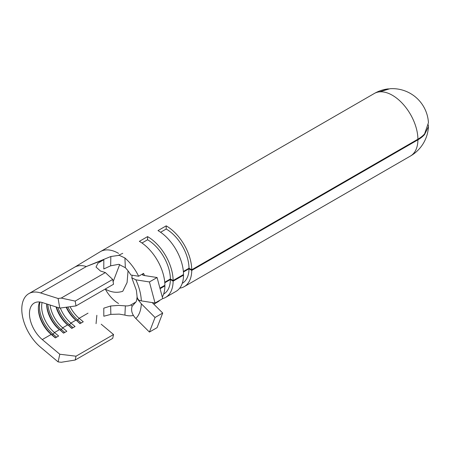 <?xml version="1.0" encoding="UTF-8"?>
<svg xmlns="http://www.w3.org/2000/svg" width="451" height="451" viewBox="0 0 451 451"><rect width="100%" height="100%" fill="white"/><g stroke="black" fill="none" stroke-linecap="round" stroke-linejoin="round"><path stroke-width="0.68" d="M118.545 303.495A25.273 14.59 60 0 1 105.303 289.068C111.132 292.395 116.944 293.139 122.751 291.301L127.081 282.54L128.05 270.871M122.751 253.344L118.607 255.255M118.545 253.366A36.119 20.853 -120 0 0 100.488 251.579L374.319 93.481A36.119 36.119 0 0 1 388.497 88.853L379.607 91.852L389.957 88.723A36.119 36.119 0 0 1 428.439 122.706L424.588 133.896A36.119 20.628 -0.5 0 1 417.919 139.196L191.743 269.771A36.119 20.853 -120 0 0 166.205 225.85L157.985 230.596A36.119 20.853 60 0 1 183.529 274.518L173.122 280.528A36.119 20.853 -120 0 0 147.578 236.606L139.365 241.347A36.119 20.853 60 0 1 164.903 285.269L159.925 288.144M100.488 251.579A36.119 20.853 -120 0 0 100.161 251.771L74.567 267.229A34.09 19.681 -120 0 1 74.59 267.217A34.09 19.681 -120 0 1 86.344 266.53L110.85 256.512L119.267 255.305L124.904 257.966L125.361 267.714L118.703 264.314L110.647 265.825L103.786 268.954L103.815 259.725L97.952 263.175L96.024 267.037L100.415 270.995L105.382 272.573L61.218 298.072L75.182 301.099L76.022 305.908L59.791 308.106L58.106 298.494L40.601 292.936A34.09 19.681 -120 0 0 28.853 293.624A34.09 19.681 -120 0 0 22.742 317.527A34.09 19.681 -120 0 0 40.601 347.242L58.106 361.899L59.791 354.232L42.287 339.575A23.243 13.417 60 0 1 30.11 319.314A23.243 13.417 60 0 1 34.276 303.016A23.243 13.417 60 0 1 42.287 302.548L59.791 308.106M125.361 267.714A25.273 14.59 60 0 1 130.863 275.02L132.154 275.223L131.81 277.777L135.847 279.823A39.992 23.091 60 0 1 141.321 300.879L138.976 300.242A14.72 8.406 179.5 0 1 137.036 296.127L136.388 290.359L131.799 277.782M164.361 285.584L164.903 285.906A36.119 20.853 60 0 1 162.298 297.057M159.908 300.225A36.119 20.853 60 0 1 157.422 302.125L153.836 304.194M164.903 285.906L160.071 288.696M133.4 315.429A36.119 20.853 60 0 1 124.904 315.097L119.267 314.116L110.85 314.381L103.815 316.23L103.786 308.174L110.647 305.998L118.703 305.383L125.361 305.874L124.904 315.097M162.71 298.596A36.119 20.853 -120 0 0 165.641 297.378A36.119 20.853 -120 0 0 173.122 281.159L170.382 279.541A32.246 18.615 60 0 1 163.702 294.024L163.623 294.069M182.988 274.828L183.529 275.149A36.119 20.853 60 0 1 176.048 291.369L165.641 297.378M183.529 275.149L173.122 281.159M179.684 288.178A36.119 20.853 -120 0 0 184.267 286.627A36.119 20.853 -120 0 0 191.743 270.408L189.003 268.79A32.246 18.615 60 0 1 182.328 283.273L182.249 283.318M423.275 135.261L424.588 134.499A36.119 21.079 -179.5 0 1 417.919 139.827L191.743 270.408M119.707 264.511L113.111 281.757M124.904 257.966A36.119 20.853 60 0 1 138.632 276.238L143.559 273.391A36.119 20.853 60 0 1 144.568 275.561M105.382 272.573L112.705 279.434L113.545 284.243L76.022 305.908M88.024 313.169L79.122 318.305A23.243 13.417 60 0 1 70.097 306.708M66.145 307.244A23.243 13.417 60 0 0 75.836 320.204L70.908 323.051A23.243 13.417 60 0 1 60.338 308.033M56.014 306.905A23.243 13.417 60 0 0 67.622 324.945L62.689 327.792A23.243 13.417 60 0 1 50.078 305.023M46.577 303.912A23.243 13.417 60 0 0 59.402 329.692L54.475 332.539A23.243 13.417 60 0 1 42.095 302.491M42.287 339.575L51.188 334.433L52.04 334.896L53.139 334.264L54.475 332.539L58.619 336.006L55.332 337.906L51.188 334.433A23.243 13.417 60 0 1 38.363 308.518A23.243 13.417 60 0 1 39.609 301.984M137.042 296.341A14.72 8.592 0.5 0 0 137.036 296.555A14.72 8.592 0.5 0 0 138.976 300.873L141.321 303.788A39.992 23.091 60 0 1 135.847 318.524C132.019 314.505 130.784 310.401 132.154 306.212L135.79 302.08L130.863 304.927A25.273 14.59 60 0 1 125.361 305.874M113.545 334.535L76.022 356.2L75.182 360.033L112.705 338.368L113.545 334.535L101.21 324.207M75.182 360.033L61.218 362.277L58.106 361.899M58.106 298.494L61.218 298.072M40.601 292.936L86.344 266.53L103.815 259.725M112.705 279.434L75.182 301.099M66.522 307.193A24.788 14.314 60 0 0 76.693 320.667L79.979 323.671L83.266 321.777L79.122 318.305L77.786 320.035A24.788 14.314 60 0 1 67.836 307.013M71.946 328.311L68.473 325.408L69.572 324.776L70.908 323.051L75.052 326.518L71.765 328.418L68.473 325.408A24.788 14.314 60 0 1 56.358 307.013M63.726 333.058L60.259 330.155L61.353 329.523L62.689 327.792L66.833 331.265L63.546 333.159L60.259 330.155A24.788 14.314 60 0 1 46.622 303.923M59.791 354.232L76.022 356.2M110.647 265.825L110.85 256.512M110.85 314.381L110.647 305.998M132.154 306.212L130.863 304.927M189.003 268.79L183.416 272.015M170.382 279.541L164.79 282.771M139.641 300.49L138.976 300.873M183.371 271.479L189.003 268.227L191.743 269.771M164.745 282.23L170.382 278.977L173.122 280.528M424.588 134.499L428.45 126.652L428.394 124.933M132.154 275.223L138.632 276.238M135.847 318.524L149.422 332.066L155.043 317.481L141.321 303.788M152.224 302.593L162.715 313.05L157.089 327.64L149.422 332.066M162.715 313.05L155.043 317.481M141.321 300.879L155.043 303.033L162.715 298.607L157.089 277.528L149.422 281.954L135.847 279.823M157.089 277.528L143.519 275.398L142.465 274.856L143.559 273.391M155.043 303.033L149.422 281.954M160.595 232.254L166.205 229.018L166.205 225.85M166.205 229.018A32.246 18.615 60 0 1 189.003 268.227M141.969 243.01L147.578 239.769L147.578 236.606M147.578 239.769A32.246 18.615 60 0 1 170.382 278.977M56.606 337.168L53.139 334.264A24.788 14.314 60 0 1 39.976 302.023M55.507 337.799L52.04 334.896A24.788 14.314 60 0 1 38.369 307.898M64.82 332.426L61.353 329.523A24.788 14.314 60 0 1 47.795 304.295M73.039 327.68L69.572 324.776A24.788 14.314 60 0 1 57.824 307.481M81.253 322.939L77.786 320.035L76.693 320.667L80.16 323.57M417.919 139.827A36.119 20.853 60 0 1 410.438 156.046A36.119 36.119 0 0 0 428.45 126.652M374.319 93.481A36.119 20.853 60 0 1 379.607 91.852A36.119 20.853 60 0 1 392.376 95.274A36.119 20.853 60 0 1 417.919 139.196M184.267 286.627L410.438 156.046M74.59 267.217L28.853 293.624M137.036 296.555C137.172 296.989 136.749 300.687 136.016 301.871L135.881 302.08M96.052 323.677L96.852 315.283"/></g></svg>
